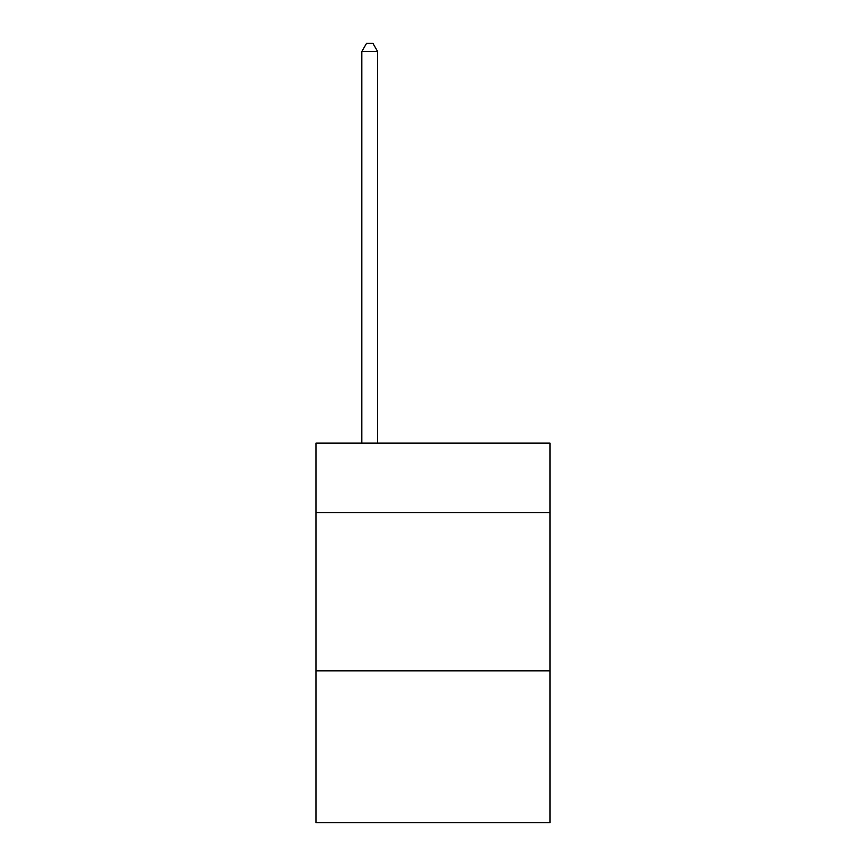 <?xml version="1.0" encoding="UTF-8"?>
<svg xmlns="http://www.w3.org/2000/svg" width="866" height="866" viewBox="0 0 866 866"><rect width="100%" height="100%" fill="white"/><g stroke="black" fill="none" stroke-linecap="round" stroke-linejoin="round"><path stroke-width="1.3" d="M550.04 512.715L550.04 443.121L315.96 443.121L315.96 512.715L550.04 512.715L550.04 822.7L315.96 822.7L315.96 512.715M550.04 670.869L315.96 670.869M377.641 443.121L377.641 51.527L361.826 51.527L361.826 443.121M361.826 51.527L366.578 43.3L372.9 43.3L377.641 51.527"/></g></svg>
